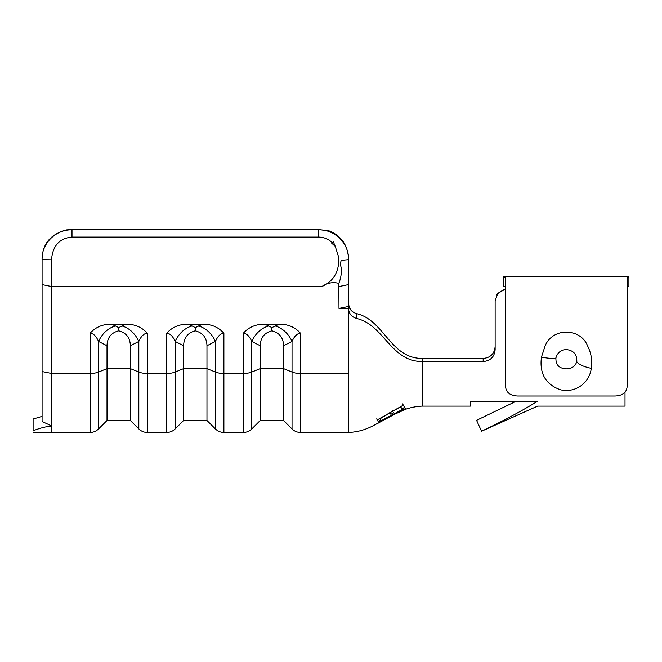<?xml version="1.0" encoding="UTF-8"?>
<svg xmlns="http://www.w3.org/2000/svg" width="662" height="662" viewBox="0 0 662 662"><rect width="100%" height="100%" fill="white"/><g stroke="black" fill="none" stroke-linecap="round" stroke-linejoin="round"><path stroke-width="0.99" d="M331.654 243.136L332.183 242.606C328.327 238.999 323.792 237.162 318.579 237.095L72.001 237.095C60.068 238.188 53.308 245.097 51.719 257.832L51.653 425.956C45.761 426.601 39.579 428.206 33.1 430.772L33.1 419.013L42.078 416.39L42.078 421.479L42.078 259.67C41.383 244.204 55.103 229.416 72.001 229.855L318.579 229.855C335.386 229.383 349.23 244.195 348.51 259.67L341.327 260.332C340.367 262.466 340.342 264.957 341.244 267.812C341.658 273.199 340.847 278.379 338.82 283.369C332.928 281.83 327.276 282.889 321.873 286.547C333.474 281.4 339.134 271.825 338.861 257.832L335.253 246.372L331.654 243.136L333.334 241.796L335.253 246.372M505.611 288.988L497.708 293.374L495.135 301.028L495.135 349.66C494.456 356.909 490.468 360.873 483.169 361.526L483.169 358.432C490.484 357.77 494.473 353.789 495.135 346.483M483.169 358.432L422.124 358.432C390.266 358.432 384.192 320.11 356.669 313.664L356.702 318.513C383.952 324.785 390.646 361.526 422.124 361.526L422.124 358.432M483.169 361.526L422.124 361.526L422.124 406.112L422.124 381.974M625.011 392.252L625.011 406.112L537.627 406.112L481.547 431.219L476.582 420.32L516.087 401.271M481.547 431.219C502.127 421.471 520.82 411.491 537.627 401.271C537.627 407.718 537.627 407.718 537.627 401.271L470.599 401.271L470.599 406.112L422.124 406.112C412.476 406.6 403.415 409.265 394.924 414.098L372.739 425.931C365.11 429.936 357.033 432.104 348.51 432.443L300.498 432.443C297.213 432.394 294.391 431.227 292.033 428.935L292.033 341.443L283.568 345.73L283.568 420.478L260.232 420.478L251.767 428.935L251.767 372.061A11.974 4.866 180 0 1 243.302 373.484L223.888 373.484L223.888 432.443C220.603 432.394 217.781 431.227 215.423 428.935L215.423 341.443L206.966 345.73L206.966 420.478L183.622 420.478L175.157 428.935L175.157 372.061A11.974 4.866 180 0 1 166.692 373.484L147.287 373.484L147.287 432.443C144.002 432.394 141.18 431.227 138.821 428.935L138.821 341.443L130.356 345.73L130.356 420.478L107.012 420.478L98.547 428.935L98.547 372.061A11.974 4.866 180 0 1 90.09 373.484L51.653 373.484L42.078 371.539M51.653 259.802L42.078 259.67L42.078 259.223C42.393 243.964 50.527 234.199 66.481 229.913L72.001 229.557L72.001 237.095M356.702 318.513C351.555 316.949 348.824 313.589 348.51 308.426L348.51 432.443M378.242 423.109L392.111 415.322L406.418 409M403.497 410.076L391.978 415.504L380.948 421.653M378.548 422.108L402.289 409.513L401.942 408.926L404.796 407.726L405.516 408.967L402.628 410.109L402.413 409.728L378.639 422.265M378.201 421.512L377.274 419.898L403.315 405.161L404.656 407.486L401.809 408.694L400.808 406.956L392.69 411.309L393.567 412.831L390.886 414.313L390.042 412.856L380.137 418.723L380.882 420.014L378.201 421.512M496.872 294.482L503.418 289.691M318.579 237.095L318.579 229.557L329.85 231.071C341.228 236.168 347.426 244.948 348.435 257.419L348.51 308.426L338.985 308.426L348.51 306.489M332.183 242.606L333.334 241.796M318.579 229.557L72.001 229.557M338.82 283.369L338.985 308.426M90.09 333.259C95.56 327.144 102.66 324.123 111.406 324.198L115.478 325.977A23.94 18.246 -63.1 0 0 98.547 341.443C96.189 336.106 93.367 333.375 90.09 333.259L90.09 432.443L51.653 432.443L51.653 425.956L42.078 421.479M115.478 325.977L118.688 327.599L125.962 324.198L111.406 324.198M125.962 324.198C134.676 324.099 141.784 327.111 147.287 333.259C144.002 333.375 141.18 336.106 138.821 341.443A23.94 18.246 -116.9 0 0 121.891 325.977M166.692 333.259C172.161 327.144 179.27 324.123 188.008 324.198L192.088 325.977A23.94 18.246 -63.1 0 0 175.157 341.443C172.799 336.106 169.977 333.375 166.692 333.259L166.692 432.443L147.287 432.443M192.088 325.977L195.29 327.599L202.572 324.198L188.008 324.198M202.572 324.198C211.286 324.099 218.386 327.111 223.888 333.259C220.603 333.375 217.781 336.106 215.423 341.443A23.94 18.246 -116.9 0 0 198.501 325.977M243.302 333.259C248.771 327.144 255.88 324.123 264.618 324.198L268.689 325.977A23.94 18.246 -63.1 0 0 251.767 341.443C249.408 336.106 246.587 333.375 243.302 333.259L243.302 432.443L223.888 432.443M268.689 325.977L271.9 327.599L279.182 324.198L264.618 324.198M279.182 324.198C287.887 324.099 294.995 327.111 300.498 333.259C297.213 333.375 294.391 336.106 292.033 341.443A23.94 18.246 -116.9 0 0 275.102 325.977M348.51 303.577C348.808 308.707 351.53 312.067 356.669 313.664M350.852 310.056L348.593 304.892M495.135 315.137L495.135 301.028M130.356 345.73C130.149 337.752 126.26 332.787 118.688 330.826C111.117 332.787 107.219 337.752 107.012 345.73L107.012 420.478M118.688 327.599L118.688 330.826M206.966 345.73C206.751 337.752 202.862 332.787 195.29 330.826C187.718 332.787 183.829 337.752 183.622 345.73L183.622 420.478M283.568 345.73C283.361 337.752 279.472 332.787 271.9 330.826C264.328 332.787 260.439 337.752 260.232 345.73L260.232 420.478M195.29 327.599L195.29 330.826M271.9 327.599L271.9 330.826M402.587 403.886L403.315 405.161M400.535 406.485L400.808 406.956M392.442 410.887L392.69 411.309M389.802 412.443L390.042 412.856M376.67 418.856L377.274 419.898M33.1 430.772C33.1 432.998 33.1 432.998 33.1 430.772C33.1 432.998 33.1 432.998 33.1 430.772L33.1 431.028M591.265 368.312C589.726 382.189 576.147 393.344 560.631 389.827C545.711 384.581 539.315 373.682 541.45 357.116L545.099 345.961C552.365 327.574 580.293 327.442 587.616 345.961C591.24 353.227 592.457 360.674 591.265 368.312A14.961 4.725 -168.2 0 1 576.784 361.584C577.115 354.46 573.64 350.446 566.358 349.561C560.888 349.892 557.412 352.672 555.931 357.91C555.617 364.836 559.092 368.486 566.358 368.858C571.819 368.759 575.295 366.334 576.784 361.584M503.815 277.684L505.611 277.684L505.611 386.964C506.298 392.64 510.286 395.653 517.576 396.008L615.139 396.008C622.421 395.661 626.409 392.64 627.104 386.964L627.104 277.684L628.9 277.684L628.9 276.534L503.815 276.534L503.815 286.514L505.611 286.514M628.9 277.684L628.9 286.514L627.104 286.514M627.104 380.377L627.104 386.964M321.873 286.547L51.653 286.547L42.078 284.602M147.287 333.259L147.287 373.484A11.974 4.866 0 0 1 138.821 372.061L130.356 368.618L107.012 368.618L98.547 372.061L98.547 341.443L107.012 345.73M223.888 333.259L223.888 373.484A11.974 4.866 -0 0 1 215.423 372.061L206.966 368.618L183.622 368.618L175.157 372.061L175.157 341.443L183.622 345.73M300.498 333.259L300.498 432.443M348.51 373.484L300.498 373.484A11.974 4.866 0 0 1 292.033 372.061L283.568 368.618L260.232 368.618L251.767 372.061L251.767 341.443L260.232 345.73M338.985 286.547L348.51 284.602M541.45 357.116A14.961 2.358 11.2 0 0 555.931 357.91M130.356 420.478L138.821 428.935M90.09 432.443C93.375 432.394 96.189 431.227 98.547 428.935M206.966 420.478L215.423 428.935M283.568 420.478L292.033 428.935M166.692 432.443C169.977 432.394 172.799 431.227 175.157 428.935M243.302 432.443C246.587 432.394 249.408 431.227 251.767 428.935M33.1 432.443L51.653 432.443"/></g></svg>

